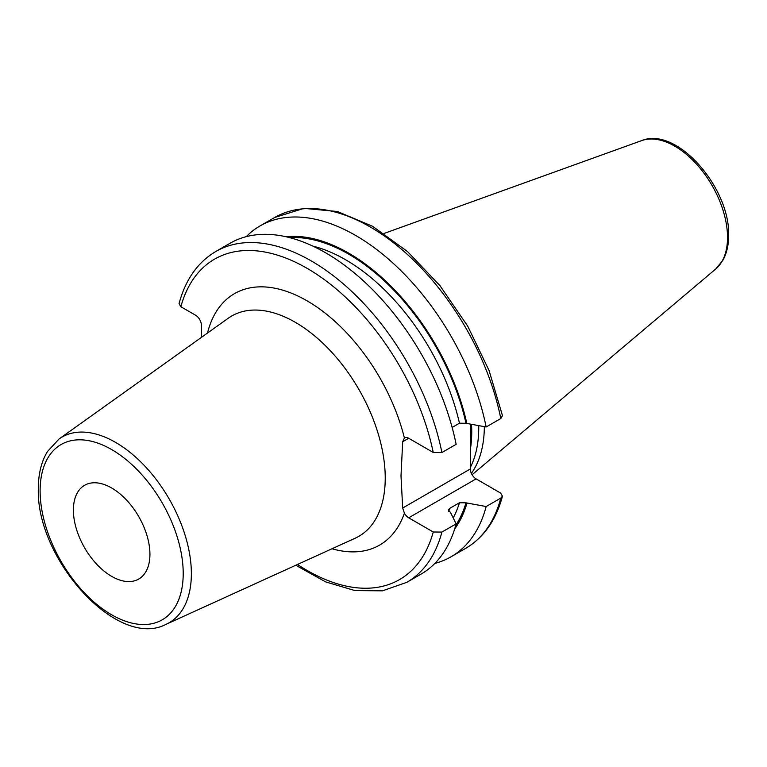 <?xml version="1.0" encoding="UTF-8"?>
<svg xmlns="http://www.w3.org/2000/svg" width="767" height="767" viewBox="0 0 767 767"><rect width="100%" height="100%" fill="white"/><g stroke="black" fill="none" stroke-linecap="round" stroke-linejoin="round"><path stroke-width="1.15" d="M484.351 426.701A133.228 76.921 60 0 1 471.389 473.364M478.733 425.781A131.55 75.952 -120 0 1 478.742 427.65A131.55 75.952 60 0 1 470.344 467.4M470.439 424.41L470.344 468.953A8.121 4.688 -120 0 0 476.086 478.896L500.65 493.085L502.452 496.191L500.803 498.08L486.153 506.536L465.981 502.826L459.462 502.749L449.577 508.463L448.369 509.806L450.66 512.768L456.135 523.871L441.907 532.077L433.25 531.991L408.686 517.811A8.121 4.688 60 0 1 404.41 513.142L402.685 508.022L401.007 475.837L402.685 441.734L404.41 438.005A8.121 4.688 60 0 1 404.631 437.861A8.121 4.688 60 0 1 408.686 438.264L433.25 452.453L441.907 452.54A191.012 110.285 -120 0 0 346.521 286.666A191.012 110.285 -120 0 0 215.805 251.49C197.733 262.237 185.48 279.619 179.056 303.627L180.859 306.733L195.643 315.266A8.121 4.688 60 0 1 201.385 325.208L201.385 337.403M149.929 554.273A54.121 31.246 -120 0 0 126.306 499.806A54.121 31.246 -120 0 0 84.6 485.3A54.121 31.246 -120 0 0 73.392 510.074A54.121 31.246 -120 0 0 97.016 564.55A54.121 31.246 -120 0 0 138.722 579.047A54.121 31.246 -120 0 0 149.929 554.273M215.805 251.49L230.033 243.273A191.012 110.285 -120 0 1 360.749 278.459A191.012 110.285 -120 0 1 456.135 444.323L441.907 452.54M500.803 418.533A191.012 110.285 -120 0 0 405.417 252.669A191.012 110.285 -120 0 0 274.701 217.483L303.962 208.365L337.375 211.5L372.628 226.313L407.565 251.614L439.98 285.688L467.774 326.253L489.087 370.576L502.481 415.695L500.803 418.533L486.153 426.989L465.981 423.288L459.462 423.202L452.137 427.43M486.153 426.989A191.012 110.285 -120 0 0 390.767 261.125A191.012 110.285 -120 0 0 260.042 225.939A191.012 110.285 -120 0 0 246.226 236.658M466.921 423.825A174.176 100.563 -120 0 0 285.976 236.735M466.921 503.373A174.176 100.563 60 0 1 454.678 528.942M434.86 563.4A191.012 110.285 -120 0 0 451.054 556.784A191.012 110.285 -120 0 0 486.153 506.536M441.907 532.077A191.012 110.285 60 0 1 406.817 582.326L421.045 574.119A191.012 110.285 -120 0 0 456.135 523.871M641.615 140.629A74.504 43.019 -120 0 1 697.481 165.173A74.504 43.019 -120 0 1 727.519 237.444A74.504 43.019 60 0 1 715.726 268.996L722.792 260.425C726.713 253.446 728.66 245.124 728.65 235.479C730.213 187.905 676.772 125.951 641.615 140.629L384.104 233.436M470.411 448.992A131.55 75.952 60 0 0 471.734 431.696A131.55 75.952 -120 0 0 471.532 424.592M470.344 468.953L402.685 508.022M402.685 441.734L408.686 438.264M408.686 517.811L476.086 478.896M404.41 438.005A145.174 83.814 -120 0 0 303.118 298.641A145.174 83.814 -120 0 0 207.493 333.051M433.25 452.453A185 106.805 -120 0 0 307.059 268.316A185 106.805 -120 0 0 180.859 306.733M433.25 531.991A185 106.805 60 0 1 297.481 564.483M332.025 548.75A145.174 83.814 -120 0 0 404.41 513.142M355.255 538.166A127.188 73.431 -120 0 0 385.235 478.071A127.188 73.431 -120 0 0 327.384 347.662A127.188 73.431 -120 0 0 228.269 318.219L59.088 438.954A107.179 61.878 60 0 1 142.624 463.776A107.179 61.878 60 0 1 191.367 573.668A107.179 61.878 60 0 1 166.103 624.309L355.255 538.166M40.114 490.861A101.186 58.417 60 0 1 111.656 449.558A101.186 58.417 60 0 1 183.208 573.486A101.186 58.417 60 0 1 111.656 614.789A101.186 58.417 60 0 1 40.114 490.861M465.981 423.288A172.891 99.825 -120 0 0 289.686 237.626M465.981 502.826A172.891 99.825 60 0 1 455.761 525.28M459.462 423.202A168.385 97.217 -120 0 0 312.917 246.13M449.577 508.463A168.385 97.217 60 0 1 448.647 511.301M459.462 502.749A168.385 97.217 60 0 1 453.211 517.926M500.803 498.08A191.012 110.285 60 0 1 465.713 548.328L451.054 556.784M715.726 268.996L472.098 474.735M166.103 624.309C117.313 650.042 35.742 558.654 38.35 488.406C38.34 473.853 41.408 461.523 47.535 451.447L59.088 438.954M295.765 565.26L325.601 581.875L354.948 590.59L382.493 590.83L406.817 582.326M274.701 217.483L260.042 225.939M465.713 548.328C483.785 537.571 496.028 520.189 502.452 496.191"/></g></svg>
